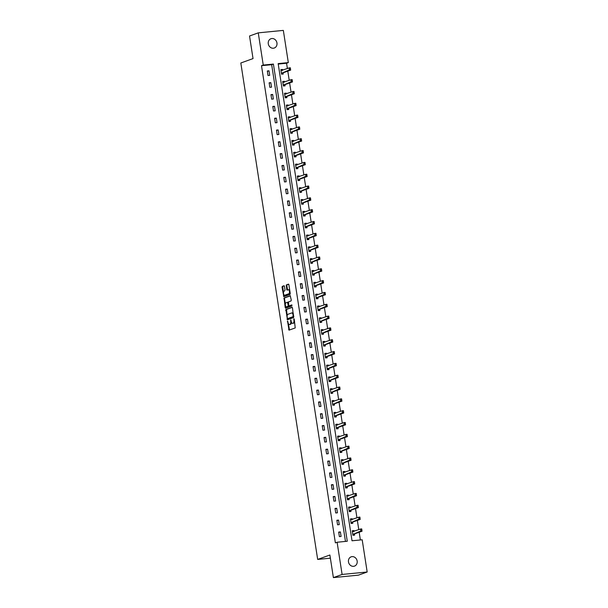 <?xml version="1.0" encoding="UTF-8"?>
<svg xmlns="http://www.w3.org/2000/svg" width="608" height="608" viewBox="0 0 608 608"><rect width="100%" height="100%" fill="white"/><g stroke="black" fill="none" stroke-linecap="round" stroke-linejoin="round"><path stroke-width="0.91" d="M287.538 321.024L289.013 330.167L295.222 327.932L294.226 319.154L293.907 318.721L293.907 320.355A2.424 1.14 -95.6 0 1 293.178 323.129L292.661 323.312A2.424 1.14 -95.6 0 1 292.532 323.342A2.424 1.14 -95.6 0 1 291.202 321.328L290.746 319.869L290.723 321.503A2.424 1.14 -95.6 0 1 289.993 324.277L289.476 324.467A2.424 1.14 -95.6 0 1 289.347 324.497A2.424 1.14 -95.6 0 1 288.017 322.483L287.538 321.024M276.952 42.948A4.932 4.324 -109.8 0 1 274.292 48.017A4.932 4.324 -109.8 0 1 268.28 43.799A4.932 4.324 -109.8 0 1 270.94 38.737A4.932 4.324 -109.8 0 1 276.952 42.948M357.154 561.055A4.932 4.324 -109.8 0 1 354.494 566.116A4.932 4.324 -109.8 0 1 348.483 561.898A4.932 4.324 -109.8 0 1 351.143 556.837A4.932 4.324 -109.8 0 1 357.154 561.055M284.468 286.368L284.05 285.737L282.279 286.376L282.051 287.242L283.83 296.651L290.031 294.416L290.259 293.55L288.899 284.772L288.488 284.141L286.353 284.901L286.71 289.53L287.128 290.16L288.2 289.773A2.022 0.95 -95.6 0 1 288.314 289.75A2.022 0.95 -95.6 0 1 289.446 291.551A2.022 0.95 -95.6 0 1 288.823 293.755L284.764 295.222A2.022 0.95 -95.6 0 1 284.65 295.245A2.022 0.95 -95.6 0 1 283.518 293.444A2.022 0.95 -95.6 0 1 284.149 291.24L285.046 290.13L284.468 286.368M367.179 571.999L358.454 575.145L333.382 577.6L329.886 555.013L317.672 559.421L240.821 62.996L253.034 58.588L249.538 36.001L258.263 32.855L283.336 30.4L288.321 62.609L278.152 63.604L352.024 540.778L362.193 539.782L367.179 571.999L342.106 574.454L337.113 542.245L347.282 541.242L273.41 64.068L263.249 65.064L258.263 32.855M333.382 577.6L342.106 574.454M345.466 541.424L271.67 64.699L261.501 65.694L335.373 542.868L337.113 542.245M261.501 65.694L263.249 65.064M285.859 309.51L287.455 319.778L293.618 317.551L292.486 307.906L292.022 307.283L285.859 309.51L286.543 309.442L287.151 315.742M285.205 307.587L284.073 297.943L290.236 295.716L291.278 300.094L291.05 300.96L288.549 301.864L288.709 305.224L289.119 305.854L291.794 304.897L291.924 305.946L285.616 308.218L285.205 307.587L285.882 307.519L285.669 306.174M317.672 559.421L330.372 558.174M341.088 536.461L340.381 531.916L338.686 532.084L339.393 536.628L341.088 536.461M339.256 524.643L338.55 520.091L336.862 520.258L337.562 524.803L339.256 524.643M337.425 512.818L336.726 508.273L335.031 508.432L335.73 512.985L337.425 512.818M335.593 500.992L334.894 496.447L333.199 496.614L333.906 501.159L335.593 500.992M333.769 489.174L333.062 484.622L331.368 484.789L332.074 489.334L333.769 489.174M331.938 477.348L331.231 472.796L329.536 472.963L330.243 477.516L331.938 477.348M330.106 465.523L329.399 460.978L327.704 461.145L328.411 465.69L330.106 465.523M328.274 453.697L327.568 449.152L325.88 449.32L326.58 453.864L328.274 453.697M326.443 441.879L325.744 437.327L324.049 437.494L324.748 442.046L326.443 441.879M324.611 430.054L323.912 425.509L322.217 425.676L322.924 430.221L324.611 430.054M322.787 418.228L322.08 413.683L320.386 413.85L321.092 418.395L322.787 418.228M320.956 406.41L320.249 401.858L318.554 402.025L319.261 406.577L320.956 406.41M319.124 394.584L318.417 390.04L316.722 390.207L317.429 394.752L319.124 394.584M317.292 382.759L316.586 378.214L314.898 378.381L315.598 382.926L317.292 382.759M315.461 370.941L314.762 366.388L313.067 366.556L313.766 371.1L315.461 370.941M313.629 359.115L312.93 354.57L311.235 354.73L311.942 359.282L313.629 359.115M311.805 347.29L311.098 342.745L309.404 342.912L310.11 347.457L311.805 347.29M309.974 335.472L309.267 330.919L307.572 331.086L308.279 335.631L309.974 335.472M308.142 323.646L307.435 319.101L305.74 319.261L306.447 323.813L308.142 323.646M306.31 311.82L305.604 307.276L303.916 307.443L304.616 311.988L306.31 311.82M304.479 299.995L303.78 295.45L302.085 295.617L302.784 300.162L304.479 299.995M302.647 288.177L301.948 283.624L300.253 283.792L300.96 288.344L302.647 288.177M300.823 276.351L300.116 271.806L298.422 271.974L299.128 276.518L300.823 276.351M298.992 264.526L298.285 259.981L296.59 260.148L297.297 264.693L298.992 264.526M297.16 252.708L296.453 248.155L294.758 248.322L295.465 252.875L297.16 252.708M295.328 240.882L294.622 236.337L292.934 236.504L293.634 241.049L295.328 240.882M293.497 229.056L292.798 224.512L291.103 224.679L291.802 229.224L293.497 229.056M291.665 217.238L290.966 212.686L289.271 212.853L289.978 217.406L291.665 217.238M289.841 205.413L289.134 200.868L287.44 201.028L288.146 205.58L289.841 205.413M288.01 193.587L287.303 189.042L285.608 189.21L286.315 193.754L288.01 193.587M286.178 181.769L285.471 177.217L283.776 177.384L284.483 181.929L286.178 181.769M284.346 169.944L283.64 165.399L281.952 165.558L282.652 170.111L284.346 169.944M282.515 158.118L281.816 153.573L280.121 153.74L280.82 158.285L282.515 158.118M280.683 146.3L279.984 141.748L278.289 141.915L278.996 146.46L280.683 146.3M278.859 134.474L278.152 129.93L276.458 130.089L277.164 134.642L278.859 134.474M277.028 122.649L276.321 118.104L274.626 118.271L275.333 122.816L277.028 122.649M275.196 110.823L274.489 106.278L272.794 106.446L273.501 110.99L275.196 110.823M273.364 99.005L272.658 94.453L270.97 94.62L271.67 99.172L273.364 99.005M271.533 87.18L270.834 82.635L269.139 82.802L269.838 87.347L271.533 87.18M269.701 75.354L269.002 70.809L267.307 70.976L268.014 75.521L269.701 75.354M360.377 539.965L359.176 532.236M358.781 529.659L357.352 520.41M356.949 517.834L355.52 508.584M355.118 506.008L353.689 496.766M353.286 494.19L351.857 484.941M351.462 482.364L350.026 473.115M349.63 470.539L348.194 461.297M347.799 458.721L346.37 449.472M345.967 446.895L344.538 437.646M344.136 435.07L342.707 425.828M342.304 423.252L340.875 414.002M340.48 411.426L339.044 402.177M338.648 399.6L337.212 390.359M336.817 387.775L335.388 378.533M334.985 375.957L333.556 366.708M333.154 364.131L331.725 354.89M331.322 352.306L329.893 343.064M329.498 340.488L328.062 331.238M327.666 328.662L326.23 319.413M325.835 316.836L324.406 307.595M324.003 305.018L322.574 295.769M322.172 293.193L320.743 283.944M320.34 281.367L318.911 272.126M318.516 269.549L317.08 260.3M316.684 257.724L315.248 248.474M314.853 245.898L313.424 236.656M313.021 234.072L311.592 224.831M311.19 222.254L309.761 213.005M309.358 210.429L307.929 201.187M307.534 198.603L306.098 189.362M305.702 186.785L304.266 177.536M303.871 174.96L302.442 165.71M302.039 163.134L300.61 153.892M300.208 151.316L298.779 142.067M298.376 139.49L296.947 130.241M296.552 127.665L295.116 118.423M294.72 115.847L293.284 106.598M292.889 104.021L291.46 94.772M291.057 92.196L289.628 82.954M289.226 80.378L287.797 71.128M287.394 68.552L286.573 63.24L278.221 64.06M354.054 531.362L353.94 530.586L352.245 530.754L352.944 535.298L354.639 535.139L354.456 533.938M352.23 519.536L352.108 518.768L350.413 518.928L351.112 523.48L352.807 523.313L352.625 522.12M350.398 507.718L350.276 506.943L348.582 507.11L349.288 511.655L350.983 511.488L350.793 510.294M348.566 495.892L348.445 495.117L346.75 495.284L347.457 499.829L349.152 499.662L348.962 498.469M346.735 484.067L346.613 483.292L344.918 483.459L345.625 488.011L347.32 487.844L347.138 486.643M344.903 472.249L344.782 471.474L343.094 471.641L343.794 476.186L345.488 476.018L345.306 474.825M343.072 460.423L342.958 459.648L341.263 459.815L341.962 464.36L343.657 464.193L343.474 463M341.248 448.598L341.126 447.822L339.431 447.99L340.13 452.542L341.825 452.375L341.643 451.174M339.416 436.78L339.294 436.004L337.6 436.172L338.306 440.716L340.001 440.549L339.811 439.356M337.584 424.954L337.463 424.179L335.768 424.346L336.475 428.891L338.17 428.724L337.98 427.53M335.753 413.128L335.631 412.353L333.936 412.52L334.643 417.073L336.338 416.906L336.156 415.705M333.921 401.303L333.8 400.535L332.112 400.695L332.812 405.247L334.506 405.08L334.324 403.887M332.09 389.485L331.976 388.71L330.281 388.877L330.98 393.422L332.675 393.254L332.492 392.061M330.266 377.659L330.144 376.884L328.449 377.051L329.148 381.596L330.843 381.436L330.661 380.236M328.434 365.834L328.312 365.066L326.618 365.226L327.324 369.778L329.019 369.611L328.829 368.418M326.602 354.016L326.481 353.24L324.786 353.408L325.493 357.952L327.188 357.785L326.998 356.592M324.771 342.19L324.649 341.415L322.954 341.582L323.661 346.127L325.356 345.967L325.174 344.766M322.939 330.364L322.818 329.597L321.13 329.756L321.83 334.309L323.524 334.142L323.342 332.941M321.108 318.546L320.994 317.771L319.299 317.938L319.998 322.483L321.693 322.316L321.51 321.123M319.284 306.721L319.162 305.946L317.467 306.113L318.166 310.658L319.861 310.49L319.679 309.297M317.452 294.895L317.33 294.12L315.636 294.287L316.342 298.84L318.037 298.672L317.847 297.472M315.62 283.077L315.499 282.302L313.804 282.469L314.511 287.014L316.206 286.847L316.016 285.654M313.789 271.252L313.667 270.476L311.972 270.644L312.679 275.188L314.374 275.021L314.192 273.828M311.957 259.426L311.836 258.651L310.148 258.818L310.848 263.37L312.542 263.203L312.36 262.002M310.126 247.608L310.012 246.833L308.317 247L309.016 251.545L310.711 251.378L310.528 250.184M308.302 235.782L308.18 235.007L306.485 235.174L307.184 239.719L308.879 239.552L308.697 238.359M306.47 223.957L306.348 223.182L304.654 223.349L305.36 227.894L307.055 227.734L306.865 226.533M304.638 212.131L304.517 211.364L302.822 211.523L303.529 216.076L305.224 215.908L305.034 214.715M302.807 200.313L302.685 199.538L300.99 199.705L301.697 204.25L303.392 204.083L303.21 202.89M300.975 188.488L300.854 187.712L299.166 187.88L299.866 192.424L301.56 192.265L301.378 191.064M299.144 176.662L299.03 175.894L297.335 176.054L298.034 180.606L299.729 180.439L299.546 179.246M297.32 164.844L297.198 164.069L295.503 164.236L296.202 168.781L297.897 168.614L297.715 167.42M295.488 153.018L295.366 152.243L293.672 152.41L294.378 156.955L296.073 156.796L295.883 155.595M293.656 141.193L293.535 140.418L291.84 140.585L292.547 145.137L294.242 144.97L294.052 143.769M291.825 129.375L291.703 128.6L290.008 128.767L290.715 133.312L292.41 133.144L292.228 131.951M289.993 117.549L289.872 116.774L288.184 116.941L288.884 121.486L290.578 121.319L290.396 120.126M288.162 105.724L288.048 104.948L286.353 105.116L287.052 109.668L288.747 109.501L288.564 108.3M286.338 93.906L286.216 93.13L284.521 93.298L285.22 97.842L286.915 97.675L286.733 96.482M284.506 82.08L284.384 81.305L282.69 81.472L283.396 86.017L285.091 85.85L284.901 84.656M282.674 70.254L282.553 69.479L280.858 69.646L281.565 74.199L283.26 74.032L283.07 72.831M286.573 63.24L288.321 62.609M271.67 64.699L273.41 64.068M353.94 530.586L352.306 531.179M340.381 531.916L338.755 532.502M338.55 520.091L336.923 520.684M352.108 518.768L350.474 519.354M336.726 508.273L335.092 508.858M350.276 506.943L348.65 507.528M334.894 496.447L333.268 497.032M348.445 495.117L346.818 495.71M333.062 484.622L331.436 485.214M346.613 483.292L344.987 483.884M331.231 472.796L329.604 473.389M344.782 471.474L343.155 472.059M329.399 460.978L327.773 461.563M342.958 459.648L341.324 460.233M327.568 449.152L325.941 449.738M341.126 447.822L339.492 448.415M325.744 437.327L324.11 437.92M339.294 436.004L337.668 436.59M323.912 425.509L322.286 426.094M337.463 424.179L335.836 424.764M322.08 413.683L320.454 414.268M335.631 412.353L334.005 412.946M320.249 401.858L318.622 402.45M333.8 400.535L332.173 401.12M318.417 390.04L316.791 390.625M331.976 388.71L330.342 389.295M316.586 378.214L314.959 378.799M330.144 376.884L328.51 377.477M314.762 366.388L313.128 366.981M328.312 365.066L326.686 365.651M312.93 354.57L311.304 355.156M326.481 353.24L324.854 353.826M311.098 342.745L309.472 343.33M324.649 341.415L323.023 342.008M309.267 330.919L307.64 331.512M322.818 329.597L321.191 330.182M307.435 319.101L305.809 319.686M320.994 317.771L319.36 318.356M305.604 307.276L303.977 307.861M319.162 305.946L317.528 306.531M303.78 295.45L302.146 296.043M317.33 294.12L315.704 294.713M301.948 283.624L300.322 284.217M315.499 282.302L313.872 282.887M300.116 271.806L298.49 272.392M313.667 270.476L312.041 271.062M298.285 259.981L296.658 260.566M311.836 258.651L310.209 259.244M296.453 248.155L294.827 248.748M310.012 246.833L308.378 247.418M294.622 236.337L292.995 236.922M308.18 235.007L306.546 235.592M292.798 224.512L291.164 225.097M306.348 223.182L304.722 223.774M290.966 212.686L289.34 213.279M304.517 211.364L302.89 211.949M289.134 200.868L287.508 201.453M302.685 199.538L301.059 200.123M287.303 189.042L285.676 189.628M300.854 187.712L299.227 188.305M285.471 177.217L283.845 177.81M299.03 175.894L297.396 176.48M283.64 165.399L282.013 165.984M297.198 164.069L295.564 164.654M281.816 153.573L280.182 154.158M295.366 152.243L293.74 152.836M279.984 141.748L278.358 142.34M293.535 140.418L291.908 141.01M278.152 129.93L276.526 130.515M291.703 128.6L290.077 129.185M276.321 118.104L274.694 118.689M289.872 116.774L288.245 117.359M274.489 106.278L272.863 106.864M288.048 104.948L286.414 105.541M272.658 94.453L271.031 95.046M286.216 93.13L284.582 93.716M270.834 82.635L269.2 83.22M284.384 81.305L282.758 81.89M269.002 70.809L267.376 71.394M282.553 69.479L280.926 70.072M289.887 324.421A2.424 1.14 -95.6 0 0 290.024 324.429A2.424 1.14 -95.6 0 0 290.153 324.398L289.476 324.467M291.46 322.301A2.424 1.14 -95.6 0 1 290.67 324.216L290.153 324.398M293.071 323.274A2.424 1.14 -95.6 0 0 293.208 323.281A2.424 1.14 -95.6 0 0 293.345 323.251L292.661 323.312M294.606 321.632A2.424 1.14 -95.6 0 1 293.854 323.061L293.345 323.251M288.382 323.699L289.492 330M292.266 307.374L286.543 309.442M287.599 318.6L287.888 319.618M287.348 318.166L287.668 318.6L293.079 316.646L293.071 314.959A2.424 1.14 -95.6 0 0 291.741 312.945A2.424 1.14 -95.6 0 0 291.604 312.976L287.903 314.313A2.424 1.14 -95.6 0 0 287.181 317.087L287.348 318.166M288.283 318.539L287.668 318.6M293.816 316.532L288.344 318.531M293.375 313.675A2.424 1.14 -95.6 0 0 292.418 312.877A2.424 1.14 -95.6 0 0 292.281 312.907M285.327 303.954L284.521 298.741L283.845 298.809M290.48 295.807L284.749 297.874L284.521 298.741M289.758 305.786L291.969 305.011M285.95 302.799A2.022 0.95 -95.6 0 0 285.327 305.003A2.022 0.95 -95.6 0 0 286.459 306.804A2.022 0.95 -95.6 0 0 286.566 306.782L288.002 306.265L288.23 305.398L287.424 302.275L285.95 302.799M287.022 306.736A2.022 0.95 -95.6 0 0 287.136 306.736A2.022 0.95 -95.6 0 0 287.25 306.713L286.566 306.782M288.914 305.748L287.25 306.713M288.314 302.32L287.47 302.275M285.882 307.519L286.094 308.051M285.213 295.176A2.022 0.95 -95.6 0 0 285.327 295.176A2.022 0.95 -95.6 0 0 285.441 295.154L284.764 295.222M290.115 292.592A2.022 0.95 -95.6 0 1 289.499 293.687L285.441 295.154M289.75 290.267A2.022 0.95 -95.6 0 0 288.99 289.682A2.022 0.95 -95.6 0 0 288.884 289.704L288.428 289.75M288.686 284.24L287.037 284.84L286.809 285.707L287.599 289.993M283.89 294.66L284.301 296.484M284.255 285.844L282.956 286.307L282.728 287.174L283.533 292.334M353.119 535.283L353.613 535.108L352.929 535.177M353.514 531.559L352.344 531.384M353.582 534.896L354.411 533.953L362.087 531.187L360.863 531.308L360.514 529.028L352.389 531.704M361.562 529.386L360.514 529.028L361.73 528.914L361.942 530.503M352.815 534.47L361.737 530.526M361.768 529.37L361.73 528.914M351.287 523.458L351.781 523.283L351.097 523.351M351.682 519.734L350.512 519.559M351.751 523.07L352.579 522.135L360.255 519.361L359.032 519.483L358.682 517.21L350.558 519.878M359.731 517.56L358.682 517.21L359.898 517.089L360.111 518.677M350.991 522.644L359.906 518.7M359.936 517.545L359.898 517.089M349.456 511.64L349.95 511.457L349.266 511.526M349.858 507.908L348.68 507.741M349.919 511.244L350.748 510.31L358.424 507.543L357.2 507.657L356.85 505.385L348.726 508.06M357.899 505.742L356.85 505.385L358.074 505.263L358.279 506.859M349.159 510.826L358.074 506.874M358.104 505.719L358.074 505.263M347.632 499.814L348.118 499.639L347.434 499.708M348.027 496.09L346.849 495.915M348.088 499.426L348.916 498.484L356.592 495.718L355.376 495.839L355.019 493.559L346.902 496.234M356.068 493.916L355.019 493.559L356.242 493.445L356.448 495.034M347.328 499.001L356.25 495.056M356.273 493.894L356.242 493.445M345.8 487.988L346.294 487.814L345.602 487.882M346.195 484.264L345.017 484.09M346.256 487.601L347.084 486.666L354.76 483.892L353.544 484.014L353.187 481.741L345.07 484.409M354.244 482.091L353.187 481.741L354.411 481.62L354.624 483.208M345.496 487.175L354.418 483.231M354.441 482.076L354.411 481.62M343.968 476.17L344.462 475.988L343.778 476.056M344.364 472.439L343.186 472.272M344.424 475.775L345.26 474.84L352.929 472.066L351.713 472.188L351.363 469.916L343.239 472.591M352.412 470.273L351.363 469.916L352.579 469.794L352.792 471.39M343.664 475.35L352.587 471.405M352.617 470.25L352.579 469.794M342.137 464.345L342.631 464.17L341.947 464.231M342.532 460.621L341.362 460.446M342.6 463.957L343.429 463.015L351.105 460.248L349.881 460.362L349.532 458.09L341.407 460.765M350.58 458.447L349.532 458.09L350.748 457.976L350.96 459.564M341.833 463.532L350.755 459.587M350.786 458.424L350.748 457.976M340.305 452.519L340.799 452.344L340.115 452.413M340.7 448.795L339.53 448.62M340.769 452.132L341.597 451.197L349.273 448.423L348.05 448.544L347.7 446.272L339.576 448.94M348.749 446.622L347.7 446.272L348.916 446.15L349.129 447.739M340.009 451.706L348.924 447.762M348.954 446.606L348.916 446.15M338.474 440.701L338.968 440.519L338.284 440.587M338.876 436.97L337.698 436.795M338.937 440.306L339.766 439.371L347.442 436.597L346.218 436.719L345.868 434.446L337.744 437.122M346.917 434.804L345.868 434.446L347.092 434.325L347.297 435.921M338.177 439.88L347.092 435.936M347.122 434.781L347.092 434.325M336.65 428.876L337.136 428.701L336.452 428.762M337.045 425.152L335.867 424.977M337.106 428.488L337.934 427.546L345.61 424.779L344.394 424.893L344.037 422.621L335.92 425.296M345.086 422.978L344.037 422.621L345.26 422.507L345.466 424.095M336.346 428.062L345.268 424.118M345.291 422.955L345.26 422.507M334.818 417.05L335.312 416.875L334.62 416.944M335.213 413.326L334.035 413.151M335.274 416.662L336.102 415.728L343.778 412.954L342.562 413.075L342.205 410.803L334.088 413.47M343.262 411.152L342.205 410.803L343.429 410.681L343.642 412.27M334.514 416.237L343.436 412.292M343.459 411.137L343.429 410.681M332.986 405.232L333.48 405.05L332.796 405.118M333.382 401.5L332.204 401.326M333.442 404.837L334.278 403.902L341.947 401.128L340.731 401.25L340.381 398.977L332.257 401.652M341.43 399.334L340.381 398.977L341.597 398.856L341.81 400.452M332.682 404.411L341.605 400.467M341.635 399.312L341.597 398.856M331.155 393.406L331.649 393.224L330.965 393.292M331.55 389.675L330.38 389.508M331.618 393.019L332.447 392.076L340.123 389.31L338.899 389.424L338.55 387.152L330.425 389.827M339.598 387.509L338.55 387.152L339.766 387.03L339.978 388.626M330.851 392.593L339.773 388.641M339.804 387.486L339.766 387.03M329.323 381.581L329.817 381.406L329.133 381.474M329.718 377.857L328.548 377.682M329.787 381.193L330.615 380.251L338.291 377.484L337.068 377.606L336.718 375.326L328.594 378.001M337.767 375.683L336.718 375.326L337.934 375.212L338.147 376.8M329.027 380.768L337.942 376.823M337.972 375.668L337.934 375.212M327.492 369.763L327.986 369.58L327.302 369.649M327.894 366.031L326.716 365.856M327.955 369.368L328.784 368.433L336.46 365.659L335.236 365.78L334.886 363.508L326.762 366.176M335.935 363.858L334.886 363.508L336.11 363.386L336.315 364.975M327.195 368.942L336.11 364.998M336.14 363.842L336.11 363.386M325.668 357.937L326.154 357.755L325.47 357.823M326.063 354.206L324.885 354.038M326.124 357.55L326.952 356.607L334.628 353.841L333.412 353.955L333.055 351.682L324.938 354.358M334.104 352.04L333.055 351.682L334.278 351.561L334.484 353.157M325.364 357.124L334.286 353.172M334.309 352.017L334.278 351.561M323.836 346.112L324.33 345.937L323.638 346.005M324.231 342.388L323.053 342.213M324.292 345.724L325.12 344.782L332.796 342.015L331.58 342.137L331.223 339.857L323.106 342.532M332.28 340.214L331.223 339.857L332.447 339.743L332.66 341.331M323.532 345.298L332.454 341.354M332.477 340.191L332.447 339.743M322.004 334.286L322.498 334.111L321.814 334.18M322.4 330.562L321.222 330.387M322.46 333.898L323.296 332.964L330.965 330.19L329.749 330.311L329.399 328.039L321.275 330.706M330.448 328.388L329.399 328.039L330.615 327.917L330.828 329.506M321.7 333.473L330.623 329.528M330.653 328.373L330.615 327.917M320.173 322.468L320.667 322.286L319.983 322.354M320.568 318.736L319.398 318.569M320.636 322.073L321.465 321.138L329.141 318.364L327.917 318.486L327.568 316.213L319.443 318.888M328.616 316.57L327.568 316.213L328.784 316.092L328.996 317.688M319.869 321.647L328.791 317.703M328.822 316.548L328.784 316.092M318.341 310.642L318.835 310.468L318.151 310.536M318.736 306.918L317.566 306.744M318.805 310.255L319.633 309.312L327.309 306.546L326.086 306.668L325.736 304.388L317.612 307.063M326.785 304.745L325.736 304.388L326.952 304.274L327.165 305.862M318.045 309.829L326.96 305.885M326.99 304.722L326.952 304.274M316.51 298.817L317.004 298.642L316.32 298.71M316.912 295.093L315.734 294.918M316.973 298.429L317.802 297.494L325.478 294.72L324.254 294.842L323.904 292.57L315.78 295.237M324.953 292.919L323.904 292.57L325.128 292.448L325.333 294.036M316.213 298.004L325.128 294.059M325.158 292.904L325.128 292.448M314.686 286.999L315.172 286.816L314.488 286.885M315.081 283.267L313.903 283.1M315.142 286.604L315.97 285.669L323.646 282.895L322.43 283.016L322.073 280.744L313.956 283.419M323.122 281.101L322.073 280.744L323.296 280.622L323.502 282.218M314.382 286.178L323.304 282.234M323.327 281.078L323.296 280.622M312.854 275.173L313.348 274.998L312.656 275.059M313.249 271.449L312.071 271.274M313.31 274.786L314.138 273.843L321.814 271.077L320.598 271.191L320.241 268.918L312.124 271.594M321.298 269.276L320.241 268.918L321.465 268.804L321.678 270.393M312.55 274.36L321.472 270.416M321.495 269.253L321.465 268.804M311.022 263.348L311.516 263.173L310.832 263.241M311.418 259.624L310.24 259.449M311.478 262.96L312.314 262.025L319.983 259.251L318.767 259.373L318.417 257.1L310.293 259.768M319.466 257.45L318.417 257.1L319.633 256.979L319.846 258.567M310.718 262.534L319.641 258.59M319.671 257.435L319.633 256.979M309.191 251.53L309.685 251.347L309.001 251.416M309.586 247.798L308.416 247.623M309.654 251.134L310.483 250.2L318.159 247.426L316.935 247.547L316.586 245.275L308.461 247.95M317.634 245.632L316.586 245.275L317.802 245.153L318.014 246.749M308.887 250.709L317.809 246.764M317.84 245.609L317.802 245.153M307.359 239.704L307.853 239.529L307.169 239.59M307.754 235.972L306.584 235.805M307.823 239.316L308.651 238.374L316.327 235.608L315.104 235.722L314.754 233.449L306.63 236.124M315.803 233.806L314.754 233.449L315.97 233.328L316.183 234.924M307.063 238.891L315.978 234.946M316.008 233.784L315.97 233.328M305.528 227.878L306.022 227.704L305.338 227.772M305.93 224.154L304.752 223.98M305.991 227.491L306.82 226.548L314.496 223.782L313.272 223.904L312.922 221.631L304.798 224.299M313.971 221.981L312.922 221.631L314.146 221.51L314.351 223.098M305.231 227.065L314.146 223.121M314.176 221.966L314.146 221.51M303.704 216.06L304.19 215.878L303.506 215.946M304.099 212.329L302.921 212.154M304.16 215.665L304.988 214.73L312.664 211.956L311.448 212.078L311.091 209.806L302.974 212.481M312.14 210.163L311.091 209.806L312.314 209.684L312.52 211.28M303.4 215.24L312.322 211.295M312.345 210.14L312.314 209.684M301.872 204.235L302.366 204.052L301.674 204.121M302.267 200.503L301.089 200.336M302.328 203.847L303.156 202.905L310.832 200.138L309.616 200.252L309.259 197.98L301.142 200.655M310.316 198.337L309.259 197.98L310.483 197.858L310.696 199.454M301.568 203.422L310.49 199.47M310.513 198.314L310.483 197.858M300.04 192.409L300.534 192.234L299.85 192.303M300.436 188.685L299.258 188.51M300.496 192.022L301.332 191.079L309.001 188.313L307.785 188.434L307.435 186.154L299.311 188.83M308.484 186.512L307.435 186.154L308.651 186.04L308.864 187.629M299.736 191.596L308.659 187.652M308.689 186.496L308.651 186.04M298.209 180.584L298.703 180.409L298.019 180.477M298.604 176.86L297.434 176.685M298.672 180.196L299.501 179.261L307.177 176.487L305.953 176.609L305.604 174.336L297.479 177.004M306.652 174.686L305.604 174.336L306.82 174.215L307.032 175.803M297.905 179.77L306.827 175.826M306.858 174.671L306.82 174.215M296.377 168.766L296.871 168.583L296.187 168.652M296.772 165.034L295.602 164.867M296.841 168.37L297.669 167.436L305.345 164.669L304.122 164.783L303.772 162.511L295.648 165.186M304.821 162.868L303.772 162.511L304.988 162.389L305.201 163.985M296.081 167.952L304.996 164M305.026 162.845L304.988 162.389M294.546 156.94L295.04 156.765L294.356 156.834M294.948 153.216L293.77 153.041M295.009 156.552L295.838 155.61L303.514 152.844L302.29 152.965L301.94 150.685L293.816 153.36M302.989 151.042L301.94 150.685L303.164 150.571L303.369 152.16M294.249 156.127L303.164 152.182M303.194 151.02L303.164 150.571M292.722 145.114L293.208 144.94L292.524 145.008M293.117 141.39L291.939 141.216M293.178 144.727L294.006 143.792L301.682 141.018L300.466 141.14L300.109 138.867L291.992 141.535M301.158 139.217L300.109 138.867L301.332 138.746L301.538 140.334M292.418 144.301L301.34 140.357M301.363 139.202L301.332 138.746M290.89 133.296L291.384 133.114L290.692 133.182M291.285 129.565L290.107 129.398M291.346 132.901L292.174 131.966L299.85 129.192L298.634 129.314L298.277 127.042L290.16 129.717M299.334 127.399L298.277 127.042L299.501 126.92L299.714 128.516M290.586 132.476L299.508 128.531M299.531 127.376L299.501 126.92M289.058 121.471L289.552 121.296L288.868 121.357M289.454 117.747L288.276 117.572M289.514 121.083L290.35 120.141L298.019 117.374L296.803 117.488L296.453 115.216L288.329 117.891M297.502 115.573L296.453 115.216L297.669 115.102L297.882 116.69M288.754 120.658L297.677 116.713M297.707 115.55L297.669 115.102M287.227 109.645L287.721 109.47L287.037 109.539M287.622 105.921L286.452 105.746M287.69 109.258L288.519 108.323L296.195 105.549L294.971 105.67L294.622 103.398L286.497 106.066M295.67 103.748L294.622 103.398L295.838 103.276L296.05 104.865M286.923 108.832L295.845 104.888M295.876 103.732L295.838 103.276M285.395 97.827L285.889 97.645L285.205 97.713M285.79 94.096L284.62 93.921M285.859 97.432L286.687 96.497L294.363 93.723L293.14 93.845L292.79 91.572L284.666 94.248M293.839 91.93L292.79 91.572L294.006 91.451L294.219 93.047M285.099 97.006L294.014 93.062M294.044 91.907L294.006 91.451M283.564 86.002L284.058 85.827L283.374 85.888M283.966 82.278L282.788 82.103M284.027 85.614L284.856 84.672L292.532 81.905L291.308 82.019L290.958 79.747L282.834 82.422M292.007 80.104L290.958 79.747L292.182 79.633L292.387 81.221M283.267 85.188L292.182 81.244M292.212 80.081L292.182 79.633M281.74 74.176L282.226 74.001L281.542 74.07M282.135 70.452L280.957 70.277M282.196 73.788L283.024 72.854L290.7 70.08L289.484 70.201L289.127 67.929L281.01 70.596M290.176 68.278L289.127 67.929L290.35 67.807L290.556 69.396M281.436 73.363L290.358 69.418M290.381 68.263L290.35 67.807M287.873 321.579L287.379 321.632M294.242 319.284L293.748 319.329M291.057 320.431L290.563 320.477M290.67 324.216L289.993 324.277M291.217 321.457L290.723 321.503M293.854 323.061L293.178 323.129M294.401 320.302L293.907 320.355M289.279 329.468L288.602 329.536M287.668 319.086L286.991 319.154M286.315 310.308L285.638 310.376M293.755 316.578L293.079 316.646M293.732 315.993L293.238 316.038M293.565 314.914L293.071 314.959M284.749 297.874L284.073 297.943M289.841 305.778L289.165 305.847M288.678 306.196L288.002 306.265M288.732 305.345L288.23 305.398M288.336 302.852L287.842 302.906M289.499 293.687L288.823 293.755M287.386 289.461L286.71 289.53M286.809 285.707L286.125 285.768M287.037 284.84L286.353 284.901M284.088 295.952L283.412 296.02M282.728 287.174L282.051 287.242M282.956 286.307L282.279 286.376M354.411 533.953L353.187 534.075M354.312 534.029L353.088 534.151M352.579 522.135L351.356 522.249M352.48 522.204L351.257 522.325M350.748 510.31L349.532 510.431M350.649 510.386L349.425 510.5M348.916 498.484L347.7 498.606M348.817 498.56L347.601 498.682M347.084 486.666L345.868 486.78M346.986 486.734L345.77 486.856M345.26 474.84L344.037 474.962M345.154 474.916L343.938 475.03M343.429 463.015L342.205 463.136M343.33 463.091L342.106 463.212M341.597 451.197L340.374 451.311M341.498 451.265L340.275 451.387M339.766 439.371L338.55 439.493M339.667 439.447L338.443 439.561M337.934 427.546L336.718 427.667M337.835 427.622L336.619 427.743M336.102 415.728L334.886 415.842M336.004 415.796L334.788 415.918M334.278 403.902L333.055 404.024M334.172 403.978L332.956 404.092M332.447 392.076L331.223 392.198M332.348 392.152L331.124 392.274M330.615 380.251L329.392 380.372M330.516 380.327L329.293 380.448M328.784 368.433L327.568 368.547M328.685 368.501L327.461 368.623M326.952 356.607L325.736 356.729M326.853 356.683L325.637 356.805M325.12 344.782L323.904 344.903M325.022 344.858L323.806 344.979M323.296 332.964L322.073 333.078M323.19 333.032L321.974 333.154M321.465 321.138L320.241 321.26M321.366 321.214L320.142 321.328M319.633 309.312L318.41 309.434M319.534 309.388L318.311 309.51M317.802 297.494L316.586 297.608M317.703 297.563L316.479 297.684M315.97 285.669L314.754 285.79M315.871 285.745L314.655 285.859M314.138 273.843L312.922 273.965M314.04 273.919L312.824 274.041M312.314 262.025L311.091 262.139M312.208 262.094L310.992 262.215M310.483 250.2L309.259 250.321M310.384 250.276L309.16 250.39M308.651 238.374L307.428 238.496M308.552 238.45L307.329 238.572M306.82 226.548L305.604 226.67M306.721 226.624L305.497 226.746M304.988 214.73L303.772 214.852M304.889 214.806L303.673 214.92M303.156 202.905L301.94 203.026M303.058 202.981L301.842 203.102M301.332 191.079L300.109 191.201M301.226 191.155L300.01 191.277M299.501 179.261L298.277 179.375M299.402 179.33L298.178 179.451M297.669 167.436L296.446 167.557M297.57 167.512L296.347 167.626M295.838 155.61L294.622 155.732M295.739 155.686L294.515 155.808M294.006 143.792L292.79 143.906M293.907 143.86L292.691 143.982M292.174 131.966L290.958 132.088M292.076 132.042L290.86 132.156M290.35 120.141L289.127 120.262M290.244 120.217L289.028 120.338M288.519 108.323L287.295 108.437M288.42 108.391L287.196 108.513M286.687 96.497L285.464 96.619M286.588 96.573L285.365 96.687M284.856 84.672L283.64 84.793M284.757 84.748L283.533 84.869M283.024 72.854L281.808 72.968M282.925 72.922L281.709 73.044M290.024 324.429L289.347 324.497M293.208 323.281L292.532 323.342M288.314 318.539L287.637 318.607M292.418 312.877L291.741 312.945M289.803 305.786L289.119 305.854M287.136 306.736L286.459 306.804M288.101 302.206L287.424 302.275M285.327 295.176L284.65 295.245M288.99 289.682L288.314 289.75"/></g></svg>
